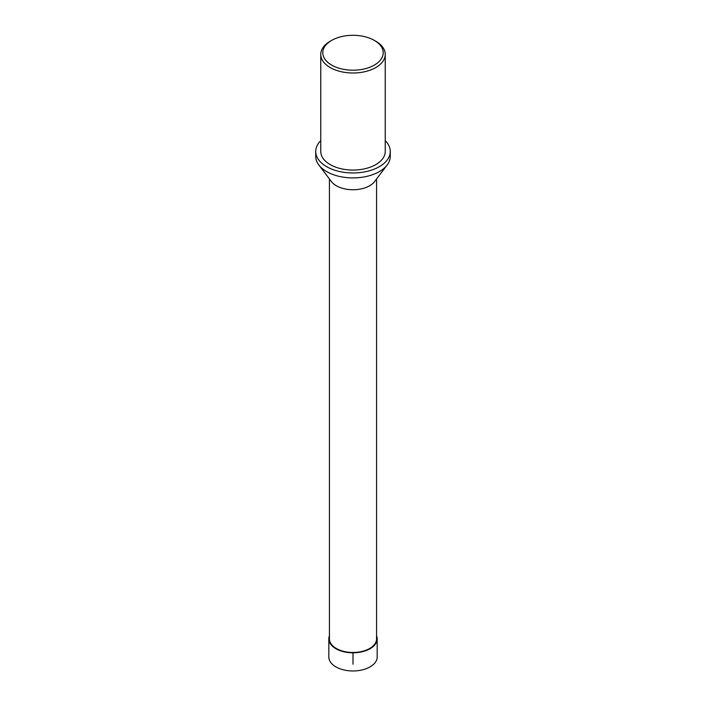 <?xml version="1.0" encoding="UTF-8"?>
<svg xmlns="http://www.w3.org/2000/svg" width="706" height="706" viewBox="0 0 706 706"><rect width="100%" height="100%" fill="white"/><g stroke="black" fill="none" stroke-linecap="round" stroke-linejoin="round"><path stroke-width="1.06" d="M376.572 178.971L376.572 638.859A23.572 13.608 180 0 1 362.019 651.435A23.572 13.608 180 0 1 336.33 648.487A23.572 13.608 180 0 1 329.428 638.859L329.428 178.971M318.847 165.001L331.405 181.574A23.572 13.608 0 0 0 336.33 185.749A23.572 13.608 0 0 0 374.595 181.574L387.153 165.001A37.268 21.515 180 0 1 353 177.903A37.268 21.515 180 0 1 318.847 165.001A37.268 21.515 180 0 1 315.732 156.379L315.732 151.446A37.268 21.515 180 0 1 320.762 140.644M375.795 41.23L374.365 40.41L375.795 41.23A32.238 18.612 180 0 1 385.238 54.388L385.238 151.446A32.238 18.612 180 0 1 353 170.058A32.238 18.612 180 0 1 320.762 151.446L320.762 54.388A32.238 18.612 180 0 1 330.205 41.23L331.635 40.41A30.217 17.447 180 0 1 374.365 40.41L374.365 40.41A30.217 17.447 180 0 1 374.365 65.084A30.217 17.447 180 0 1 331.635 65.084A30.217 17.447 180 0 1 331.635 40.41M385.238 140.644A37.268 21.515 180 0 1 390.268 151.446A37.268 21.515 180 0 1 353 172.97A37.268 21.515 180 0 1 315.732 151.446M390.268 151.446L390.268 156.379A37.268 21.515 180 0 1 387.153 165.001M385.238 54.388A32.238 18.612 180 0 1 353 73A32.238 18.612 180 0 1 320.762 54.388M328.828 638.859L328.82 657.012A24.18 13.961 0 0 0 335.906 666.879A24.18 13.961 0 0 0 362.257 669.906A24.18 13.961 0 0 0 377.18 657.012L377.172 638.859A24.172 13.952 180 0 1 362.249 651.753A24.172 13.952 180 0 1 335.906 648.726A24.172 13.952 180 0 1 328.828 638.859A24.172 13.952 180 0 1 329.428 635.771M376.572 635.771A24.172 13.952 180 0 1 377.172 638.859M353 664.196L353 652.468M367.755 649.476L366.979 650.244"/></g></svg>
